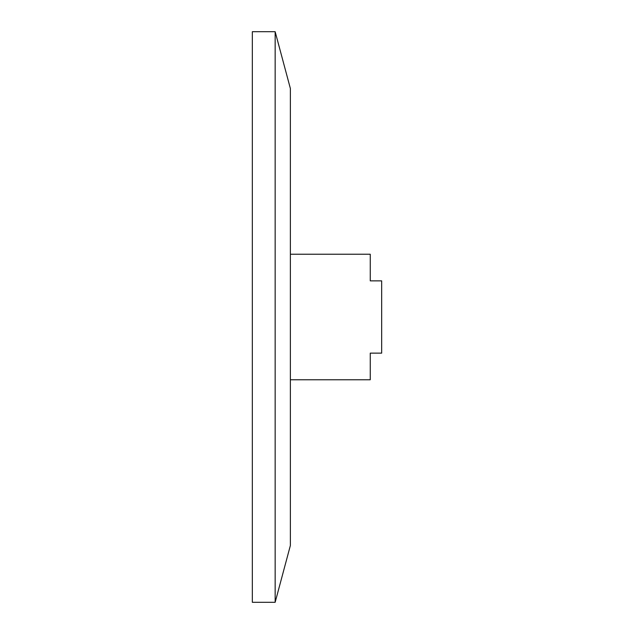 <?xml version="1.0" encoding="UTF-8"?>
<svg xmlns="http://www.w3.org/2000/svg" width="634" height="634" viewBox="0 0 634 634"><rect width="100%" height="100%" fill="white"/><g stroke="black" fill="none" stroke-linecap="round" stroke-linejoin="round"><path stroke-width="0.95" d="M275.156 602.3L290.372 545.509L290.372 88.491L275.156 31.7L252.332 31.7L252.332 602.3L275.156 602.3L275.156 31.7M290.372 254.234L370.256 254.234L370.256 280.862L381.668 280.862L381.668 353.138L370.256 353.138L370.256 379.766L290.372 379.766"/></g></svg>
